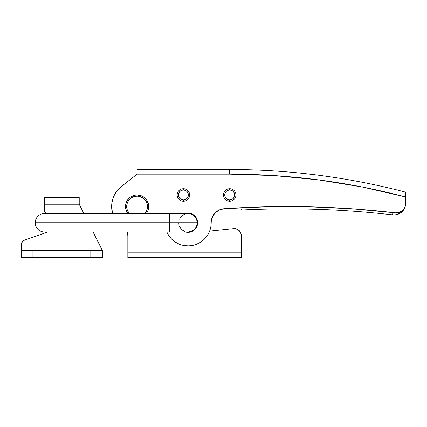 <?xml version="1.0" encoding="UTF-8"?>
<svg xmlns="http://www.w3.org/2000/svg" width="427" height="427" viewBox="0 0 427 427"><rect width="100%" height="100%" fill="white"/><g stroke="black" fill="none" stroke-linecap="round" stroke-linejoin="round"><path stroke-width="0.64" d="M193.372 214.77L189.908 213.34L191.712 213.884L188.035 213.153L189.908 213.34L185.473 213.5L189.908 213.34L193.372 214.77L196.025 217.423L196.911 219.083L197.642 222.761A9.607 9.607 0 0 1 185.473 232.021L186.161 232.181L185.473 232.021M211.184 222.654L211.418 220.049L211.184 222.654A23.149 23.149 0 0 1 166.818 232.021L168.697 235.49L171.142 238.586L174.072 241.228L177.408 243.331L181.059 244.836L184.907 245.701L188.846 245.899L192.764 245.424L196.543 244.292L200.076 242.531L203.257 240.198L206.001 237.364L208.216 234.097L209.849 230.511L210.847 226.689L211.184 222.761A23.149 23.149 0 0 0 211.184 222.654A13.888 13.888 0 0 1 224.122 208.734A926.024 926.024 0 0 1 395.311 212.843L399.17 212.475L402.544 210.564L404.839 207.437L405.65 203.647A9.261 9.261 0 0 1 395.311 212.843L399.17 212.475M229.705 169.514A694.515 694.515 0 0 1 405.65 192.171L405.65 203.647L405.65 196.959L362.309 187.01L318.414 179.868L274.15 175.577L229.705 174.147L137.104 174.147L137.104 169.514L229.705 169.514L137.104 169.514L137.104 174.147L121.348 186.546L137.104 174.147L229.705 174.147L229.705 169.514L229.705 174.147A689.888 689.888 0 0 1 405.65 196.959L405.65 192.171A694.515 694.515 0 0 0 229.705 169.514M112.605 213.5A25.465 25.465 0 0 1 121.348 186.546L118.455 189.209L116.005 192.289L114.062 195.71L112.664 199.393L111.853 203.241L111.644 207.17L112.6 213.5M213.308 215.208L211.418 220.049L212.134 217.54L211.418 220.049L212.134 217.54L214.898 213.132L219.094 210.052L224.122 208.734L266.944 206.785L309.815 206.823L352.633 208.84L395.311 212.843L352.633 208.84L309.815 206.823M224.335 208.718L241.282 207.714L224.335 208.718M197.455 220.887L197.642 222.761L197.455 220.887L197.642 222.761L196.911 226.438L194.829 229.555L193.372 230.751L190.597 232.021L191.712 231.637L188.035 232.368L186.161 232.181L188.035 232.368L191.712 231.637M121.348 186.546L118.455 189.209L121.348 186.546L118.455 189.209L116.005 192.289M216.852 211.397L219.094 210.052M185.473 213.5A9.607 9.607 0 0 1 197.642 222.761L196.911 226.438M171.142 238.586L174.072 241.228L177.408 243.331L181.059 244.836L184.907 245.701M188.846 245.899L192.764 245.424L196.543 244.292M200.076 242.531L203.257 240.198L206.001 237.364L208.216 234.097M224.122 208.734L266.944 206.785M197.642 222.761L197.455 224.634L197.642 222.761M405.65 192.171L405.65 193.612M405.65 193.602L405.65 196.959M127.844 235.768L127.844 257.486L241.282 257.486L241.282 235.549L241.282 252.853L127.844 252.853L127.844 235.768L127.219 232.021A11.577 11.577 0 0 1 127.844 235.768L127.518 233.041M188.035 232.021L191.579 231.317L194.584 229.31L196.591 226.305L197.295 222.761L196.591 219.216L194.584 216.211L193.18 215.059L189.839 213.676L44.499 213.5A9.261 9.261 0 0 0 35.238 222.761L63.02 222.761L63.02 213.5L63.02 232.021L188.035 232.021A9.261 9.261 0 0 0 197.295 222.761L169.514 222.761L169.514 232.021L169.514 213.5L169.514 222.761L35.238 222.761A9.261 9.261 0 0 0 44.499 232.021L63.02 232.021L63.02 222.761L197.295 222.761A9.261 9.261 0 0 0 188.035 213.5L186.225 213.676M233.622 228.642L209.625 231.108L233.622 228.642A6.944 6.944 0 0 1 241.282 235.549L240.684 232.726L241.127 234.108L240.684 232.726L238.987 230.393L239.958 231.471L237.818 229.539L238.987 230.393L236.494 228.947L237.818 229.539L235.074 228.642L236.494 228.947L233.622 228.642L236.494 228.947L237.818 229.539L239.958 231.471M241.282 252.853L127.844 252.853L127.844 257.486L241.282 257.486L241.282 252.853M184.491 214.205L181.486 216.211L179.479 219.216M179.479 226.305L181.486 229.31L184.491 231.317M195.731 217.615L193.18 215.059M182.889 215.059L180.333 217.615M178.774 222.761L178.95 224.565M180.333 227.906L182.889 230.457M193.18 230.457L195.731 227.906M47.877 213.575L46.292 213.062A2.316 2.316 0 0 1 44.499 210.81L44.499 204.239L44.632 211.573L46.292 213.062A9.954 9.954 0 0 1 47.691 213.5M79.225 204.239L83.857 213.5L79.225 204.239L44.499 204.239L44.499 197.295L79.225 197.295L79.225 204.239L79.225 197.295L44.499 197.295L44.499 204.239L79.225 204.239M93.118 232.021L102.379 250.542L93.118 232.021M21.35 257.486L21.35 244.564L21.35 257.486L32.927 257.486L21.35 257.486M21.35 244.564A4.628 4.628 0 0 1 24.446 240.193L47.338 232.155L24.446 240.193L22.204 241.885L21.35 244.564L21.569 243.155L23.191 240.865M47.691 232.021A9.954 9.954 0 0 1 47.338 232.155L47.691 232.021M102.379 257.486L102.379 250.542L90.802 250.542L90.802 257.486L32.927 257.486L32.927 250.542L90.802 250.542L21.35 250.542L32.927 250.542L32.927 257.486L102.379 257.486L90.802 257.486L90.802 250.542L102.379 250.542L102.379 257.486M44.632 211.573L44.499 210.81L45 212.251L44.632 211.573L46.292 213.062M183.402 188.729A6.25 6.25 0 0 1 189.657 194.979A6.25 6.25 0 0 1 183.402 201.229A6.25 6.25 0 0 0 189.657 194.979A6.25 6.25 0 0 0 183.402 188.729L183.402 190.004A4.98 4.98 0 0 1 188.382 194.979A4.98 4.98 0 0 1 183.402 199.959L183.402 201.229L183.402 199.959L185.307 199.58L186.925 198.502L188.003 196.884L188.382 194.979L188.003 193.073L186.925 191.461L185.307 190.383L183.402 190.004L181.502 190.383L179.884 191.461L178.806 193.073L178.427 194.979L178.806 196.884L179.884 198.502L181.502 199.58L183.402 199.959A4.98 4.98 0 0 1 178.427 194.979A4.98 4.98 0 0 1 183.402 190.004L183.402 188.729A6.25 6.25 0 0 0 177.152 194.979A6.25 6.25 0 0 0 183.402 201.229A6.25 6.25 0 0 1 177.152 194.979A6.25 6.25 0 0 1 183.402 188.729M186.172 199.115L186.925 198.502M187.544 192.214L186.925 191.461M180.637 190.842L179.884 191.461M179.265 197.744L179.884 198.502M229.705 188.729A6.25 6.25 0 0 1 235.955 194.979A6.25 6.25 0 0 1 229.705 201.229A6.25 6.25 0 0 0 235.955 194.979A6.25 6.25 0 0 0 229.705 188.729L229.705 190.004A4.98 4.98 0 0 1 234.685 194.979A4.98 4.98 0 0 1 229.705 199.959L229.705 201.229L229.705 199.959L231.61 199.58L233.227 198.502L234.306 196.884L234.685 194.979L234.306 193.073L233.227 191.461L231.61 190.383L229.705 190.004L227.799 190.383L226.187 191.461L225.109 193.073L224.73 194.979L225.109 196.884L226.187 198.502L227.799 199.58L229.705 199.959A4.98 4.98 0 0 1 224.73 194.979A4.98 4.98 0 0 1 229.705 190.004L229.705 188.729A6.25 6.25 0 0 0 223.454 194.979A6.25 6.25 0 0 0 229.705 201.229A6.25 6.25 0 0 1 223.454 194.979A6.25 6.25 0 0 1 229.705 188.729M232.469 199.115L233.227 198.502M233.841 192.214L233.227 191.461M226.94 190.842L226.187 191.461M225.568 197.744L226.187 198.502M146.771 212.924L147.827 210.917L148.676 206.481L148.441 204.223L146.685 200.06L143.472 196.89L141.465 195.833L137.03 194.979L134.772 195.219L130.609 196.97L128.863 198.422L126.381 202.195L125.735 204.368L125.762 208.888L126.435 211.055L127.844 213.5A11.577 11.577 0 0 1 125.527 206.631L126.686 206.62A10.419 10.419 0 0 1 137.035 196.137A10.419 10.419 0 0 1 147.518 206.487L148.676 206.481A11.577 11.577 0 0 0 137.03 194.979A11.577 11.577 0 0 0 125.527 206.631A11.577 11.577 0 0 1 137.03 194.979A11.577 11.577 0 0 1 146.365 213.5L146.765 212.929M144.518 213.874L145.804 212.288L147.331 208.52L147.31 204.458L146.701 202.505L145.73 200.711L142.837 197.856L139.069 196.324L137.035 196.137L133.053 196.954L131.26 197.931L128.404 200.823L127.454 202.628L126.872 204.586L126.899 208.654L127.502 210.602L129.338 213.5A10.419 10.419 0 0 1 126.686 206.62L125.527 206.631A11.577 11.577 0 0 0 127.844 213.5M146.365 213.5A11.577 11.577 0 0 0 148.676 206.481L147.518 206.487A10.419 10.419 0 0 1 144.87 213.5M395.002 212.806L395.002 214.914L398.471 214.082L398.471 212.667L398.471 214.082L399.998 213.319L403.691 209.822L405.372 205.883A11.577 11.577 0 0 1 392.755 214.877L393.021 212.577L392.755 214.877A11.577 11.577 0 0 0 395.002 214.914L395.002 212.667M241.282 210.031A923.708 923.708 0 0 1 392.755 214.877A923.708 923.708 0 0 0 241.282 210.031L241.282 209.214M399.998 213.319L401.396 212.342M402.64 211.168L404.534 208.339M405.148 206.743L405.372 205.883"/></g></svg>
